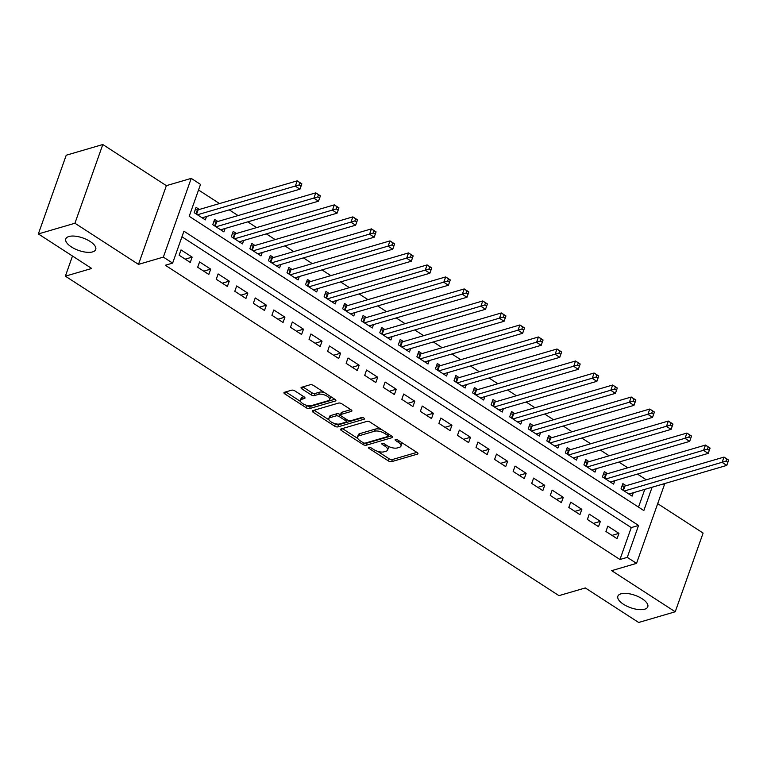 <?xml version="1.0" encoding="UTF-8"?>
<svg xmlns="http://www.w3.org/2000/svg" width="767" height="767" viewBox="0 0 767 767"><rect width="100%" height="100%" fill="white"/><g stroke="black" fill="none" stroke-linecap="round" stroke-linejoin="round"><path stroke-width="1.15" d="M368.735 447.266A1.707 0.709 -160.5 0 0 368.4 447.516A1.707 0.709 -160.5 0 0 369.004 448.379L388.361 460.909A2.435 1.007 -160.5 0 0 391.611 461.667L417.469 454.112A2.435 1.007 -160.5 0 0 417.938 453.738A2.435 1.007 -160.5 0 0 417.075 452.511L397.728 439.98A1.707 0.709 -160.5 0 0 395.446 439.453A1.707 0.709 -160.5 0 0 395.11 439.712A1.707 0.709 -160.5 0 0 395.714 440.574L398.217 442.195A7.795 3.231 -160.5 0 1 400.968 446.135A7.795 3.231 -160.5 0 1 399.454 447.305L397.296 447.938A7.795 3.231 -160.5 0 1 386.875 445.512L384.372 443.892A1.707 0.709 -160.5 0 0 382.091 443.355A1.707 0.709 -160.5 0 0 381.755 443.614A1.707 0.709 -160.5 0 0 382.359 444.477L384.861 446.097A7.795 3.231 -160.5 0 1 387.613 450.047A7.795 3.231 -160.5 0 1 386.098 451.217L383.941 451.84A7.795 3.231 -160.5 0 1 373.519 449.414L371.017 447.794A1.707 0.709 -160.5 0 0 368.735 447.266M92.634 251.892A15.877 6.587 -160.5 0 0 95.722 249.505A15.877 6.587 -160.5 0 0 86.748 239.572A15.877 6.587 -160.5 0 0 68.886 236.514A15.877 6.587 -160.5 0 0 65.799 238.901A15.877 6.587 -160.5 0 0 74.782 248.834A15.877 6.587 -160.5 0 0 92.634 251.892M644.692 609.199A15.877 6.587 -160.5 0 0 647.779 606.812A15.877 6.587 -160.5 0 0 638.806 596.889A15.877 6.587 -160.5 0 0 620.944 593.831A15.877 6.587 -160.5 0 0 617.857 596.218A15.877 6.587 -160.5 0 0 626.831 606.141A15.877 6.587 -160.5 0 0 644.692 609.199M294.931 390.93A2.435 1.007 -160.5 0 0 291.671 390.173L284.423 392.292A2.435 1.007 -160.5 0 0 283.953 392.656A2.435 1.007 -160.5 0 0 284.806 393.883L306.301 407.795A2.435 1.007 -160.5 0 0 309.561 408.562L335.409 400.997A2.435 1.007 -160.5 0 0 335.879 400.633A2.435 1.007 -160.5 0 0 335.026 399.396L313.53 385.494A2.435 1.007 -160.5 0 0 310.271 384.727L301.517 387.297A2.435 1.007 -160.5 0 0 301.038 387.661A2.435 1.007 -160.5 0 0 301.901 388.888L311.095 394.842A2.435 1.007 -160.5 0 0 314.355 395.599L318.698 394.334A6.51 2.704 -160.5 0 1 326.023 395.59A6.51 2.704 -160.5 0 1 329.705 399.665A6.51 2.704 -160.5 0 1 328.439 400.642L311.421 405.618A6.51 2.704 -160.5 0 1 304.096 404.362A6.51 2.704 -160.5 0 1 300.415 400.288A6.51 2.704 -160.5 0 1 301.68 399.31L304.518 398.476A2.435 1.007 -160.5 0 0 304.988 398.111A2.435 1.007 -160.5 0 0 304.135 396.884L294.931 390.93M38.35 233.935L66.221 155.222L102.807 144.522L74.926 223.245L38.35 233.935L91.704 268.469L65.368 276.168L558.97 595.643L585.307 587.944L638.652 622.478L675.228 611.778L611.673 570.648L636.543 563.371L627.272 557.369L619.957 559.507L165.317 265.248L172.633 263.11L163.352 257.108L191.232 178.385L200.513 184.396L189.209 216.304L643.839 510.563L652.103 487.237M74.926 223.245L138.482 264.375L163.352 257.108M341.066 428.954A2.435 1.007 -160.5 0 0 340.596 429.319A2.435 1.007 -160.5 0 0 341.459 430.555L362.944 444.467A2.435 1.007 -160.5 0 0 366.204 445.224L392.052 437.66A2.435 1.007 -160.5 0 0 392.531 437.295A2.435 1.007 -160.5 0 0 391.669 436.068L370.173 422.157A2.435 1.007 -160.5 0 0 366.923 421.39L341.066 428.954M334.623 426.126L313.128 412.224A2.435 1.007 -160.5 0 1 312.274 410.987A2.435 1.007 -160.5 0 1 312.744 410.623L338.592 403.058A2.435 1.007 -160.5 0 1 341.852 403.825L351.056 409.779A2.435 1.007 -160.5 0 1 351.909 411.007A2.435 1.007 -160.5 0 1 351.439 411.371L340.951 414.439A2.435 1.007 -160.5 0 0 340.481 414.803A2.435 1.007 -160.5 0 0 341.344 416.04L347.441 419.99A2.435 1.007 -160.5 0 0 350.701 420.747L361.612 417.555A1.707 0.709 -160.5 0 1 363.529 417.881A1.707 0.709 -160.5 0 1 364.498 418.945A1.707 0.709 -160.5 0 1 364.162 419.204L337.883 426.893A2.435 1.007 -160.5 0 1 334.623 426.126L335.38 424.007L334.613 423.509M675.228 611.778L703.109 533.065L657.693 503.67M199.334 209.468L196.084 207.358L194.195 212.68L205.335 219.889L206.534 216.486M217.886 221.471L214.635 219.372L212.756 224.693L223.887 231.902L225.095 228.499M236.447 233.484L233.197 231.385L231.308 236.706L242.449 243.906L243.647 240.502M254.999 245.498L251.749 243.398L249.869 248.709L261.001 255.919L262.209 252.516M273.56 257.511L270.31 255.401L268.421 260.722L279.562 267.932L280.76 264.529M292.112 269.514L288.862 267.415L286.983 272.736L298.114 279.936L299.322 276.532M310.673 281.527L307.423 279.428L305.534 284.739L316.675 291.949L317.874 288.545M329.225 293.54L325.975 291.431L324.096 296.752L335.227 303.962L336.435 300.559M347.787 305.544L344.536 303.444L342.648 308.765L353.788 315.975L354.987 312.562M366.338 317.557L363.088 315.458L361.209 320.779L372.34 327.979L373.548 324.575M384.89 329.57L381.65 327.471L379.761 332.782L390.902 339.992L392.1 336.588M403.452 341.574L400.201 339.474L398.322 344.795L409.453 352.005L410.661 348.602M422.003 353.587L418.763 351.487L416.874 356.808L428.015 364.009L429.213 360.605M440.565 365.6L437.315 363.5L435.435 368.812L446.567 376.022L447.775 372.618M459.117 377.613L455.876 375.504L453.987 380.825L465.128 388.035L466.326 384.631M477.678 389.617L474.428 387.517L472.549 392.838L483.68 400.038L484.888 396.635M496.23 401.63L492.989 399.53L491.101 404.851L502.241 412.052L503.44 408.648M514.791 413.643L511.541 411.543L509.662 416.855L520.793 424.065L522.001 420.661M533.343 425.647L530.102 423.547L528.214 428.868L539.354 436.078L540.553 432.674M551.904 437.66L548.654 435.56L546.775 440.881L557.906 448.081L559.114 444.678M570.456 449.673L567.216 447.573L565.327 452.885L576.468 460.095L577.666 456.691M589.018 461.686L585.767 459.577L583.888 464.898L595.019 472.108L596.227 468.704M607.569 473.69L604.329 471.59L602.44 476.911L613.581 484.111L614.779 480.708M605.93 531.473L617.061 538.674L618.95 533.353L607.819 526.152L605.93 531.473M587.378 519.46L598.509 526.661L600.388 521.349L589.257 514.139L587.378 519.46M568.817 507.447L579.948 514.657L581.837 509.336L570.706 502.126L568.817 507.447M550.265 495.434L561.396 502.644L563.275 497.323L552.144 490.123L550.265 495.434M531.704 483.431L542.835 490.631L544.723 485.319L533.592 478.109L531.704 483.431M513.152 471.417L524.283 478.627L526.162 473.306L515.031 466.096L513.152 471.417M494.59 459.404L505.721 466.614L507.61 461.293L496.479 454.093L494.59 459.404M476.039 447.401L487.17 454.601L489.049 449.28L477.918 442.08L476.039 447.401M457.477 435.388L468.608 442.597L470.497 437.276L459.366 430.066L457.477 435.388M438.925 423.374L450.056 430.584L451.936 425.263L440.804 418.053L438.925 423.374M420.364 411.361L431.505 418.571L433.384 413.25L422.253 406.05L420.364 411.361M401.812 399.358L412.943 406.558L414.822 401.246L403.691 394.037L401.812 399.358M383.251 387.345L394.391 394.554L396.271 389.233L385.139 382.024L383.251 387.345M364.699 375.331L375.83 382.541L377.709 377.22L366.578 370.02L364.699 375.331M346.138 363.328L357.278 370.528L359.157 365.217L348.026 358.007L346.138 363.328M327.586 351.315L338.717 358.525L340.606 353.203L329.465 345.994L327.586 351.315M309.024 339.302L320.165 346.511L322.044 341.19L310.913 333.981L309.024 339.302M290.472 327.288L301.604 334.498L303.492 329.177L292.352 321.977L290.472 327.288M271.911 315.285L283.052 322.485L284.931 317.174L273.8 309.964L271.911 315.285M253.359 303.272L264.49 310.482L266.379 305.161L255.238 297.951L253.359 303.272M234.798 291.259L245.939 298.468L247.818 293.147L236.687 285.947L234.798 291.259M216.246 279.255L227.377 286.455L229.266 281.144L218.125 273.934L216.246 279.255M197.685 267.242L208.825 274.452L210.704 269.131L199.573 261.921L197.685 267.242M619.957 559.507L631.251 527.591L181.952 236.792M192.153 257.118L181.012 249.908L179.133 255.229L190.264 262.439L192.153 257.118L185.192 259.15M646.303 479.806L637.463 474.083M627.751 467.793L618.911 462.07M609.19 455.78L600.35 450.056M590.638 443.777L581.798 438.053M572.086 431.763L563.237 426.04M553.525 419.75L544.685 414.027M534.973 407.737L526.124 402.013M516.412 395.734L507.572 390.01M497.86 383.721L489.01 377.997M479.298 371.707L470.459 365.984M460.746 359.704L451.897 353.98M442.185 347.691L433.345 341.967M423.633 335.678L414.784 329.954M405.072 323.664L396.232 317.941M386.52 311.661L377.671 305.937M367.959 299.648L359.119 293.924M349.407 287.635L340.558 281.911M330.845 275.631L322.006 269.907M312.294 263.618L303.444 257.894M293.732 251.605L284.893 245.881M275.18 239.592L266.331 233.868M256.619 227.588L247.779 221.864M238.067 215.575L229.218 209.851M219.506 203.562L198.528 189.986M638.508 507.112L644.788 489.375M626.131 485.703L622.881 483.603L621.002 488.924L632.133 496.124L633.341 492.721M72.491 256.034L65.368 276.168M138.482 264.375L166.362 185.662L102.807 144.522M166.362 185.662L191.232 178.385M663.34 483.948L664.423 484.658L636.543 563.371M627.272 557.369L638.566 525.453L183.936 231.203L172.633 263.11M631.251 527.591L638.566 525.453M618.95 533.353L611.989 535.395M600.388 521.349L593.437 523.382M581.837 509.336L574.876 511.368M563.275 497.323L556.324 499.365M544.723 485.319L537.763 487.352M526.162 473.306L519.211 475.339M507.61 461.293L500.65 463.326M489.049 449.28L482.098 451.322M470.497 437.276L463.536 439.309M451.936 425.263L444.985 427.296M433.384 413.25L426.423 415.292M414.822 401.246L407.871 403.279M396.271 389.233L389.31 391.266M377.709 377.22L370.758 379.253M359.157 365.217L352.197 367.249M340.606 353.203L333.645 355.236M322.044 341.19L315.084 343.223M303.492 329.177L296.532 331.219M284.931 317.174L277.97 319.206M266.379 305.161L259.419 307.193M247.818 293.147L240.857 295.18M229.266 281.144L222.305 283.176M210.704 269.131L203.744 271.163M387.613 450.047L388.37 447.918A7.795 3.231 -160.5 0 0 388.006 446.173M400.968 446.135L401.726 444.007A7.795 3.231 -160.5 0 0 401.438 442.386M377.527 451.284L389.109 458.781A2.435 1.007 -160.5 0 0 392.368 459.538L416.874 452.377M365.437 443.048A2.435 1.007 -160.5 0 0 366.962 443.096L391.458 435.934M342.418 428.561L357.853 438.551M362.954 442.578A1.707 0.709 -160.5 0 0 365.236 443.105L387.929 436.471A1.707 0.709 -160.5 0 0 388.255 436.222A1.707 0.709 -160.5 0 0 387.661 435.359L385.015 433.643A7.795 3.231 -160.5 0 0 374.593 431.217L359.081 435.752A7.795 3.231 -160.5 0 0 357.566 436.922A7.795 3.231 -160.5 0 0 360.317 440.872L362.954 442.578M381.765 429.654A7.795 3.231 -160.5 0 0 375.341 429.089L374.593 431.217M357.566 436.922L358.323 434.793A7.795 3.231 -160.5 0 1 359.838 433.623L375.341 429.089M329.005 419.875L314.096 410.23M350.845 409.636L341.708 412.31A2.435 1.007 -160.5 0 0 341.238 412.675L340.481 414.803M362.944 417.651L338.64 424.765L337.883 426.893M330.078 417.622A6.51 2.704 -160.5 0 0 328.813 418.6A6.51 2.704 -160.5 0 0 332.495 422.675A6.51 2.704 -160.5 0 0 339.819 423.93L345.812 422.176A2.435 1.007 -160.5 0 0 346.291 421.812A2.435 1.007 -160.5 0 0 345.428 420.575L339.33 416.625A2.435 1.007 -160.5 0 0 336.071 415.867L330.078 417.622L330.826 415.493A6.51 2.704 -160.5 0 0 329.561 416.471L328.813 418.6M330.826 415.493L336.828 413.739A2.435 1.007 -160.5 0 1 340.078 414.496L340.49 414.765M335.38 424.007A2.435 1.007 -160.5 0 0 338.64 424.765M300.415 400.288L301.163 398.159A6.51 2.704 -160.5 0 1 302.438 397.181L303.924 396.75M329.705 399.665L330.462 397.536A6.51 2.704 -160.5 0 0 330.328 396.357M324.46 392.56A6.51 2.704 -160.5 0 0 319.455 392.205L318.698 394.334M302.86 386.894L311.853 392.714A2.435 1.007 -160.5 0 0 315.103 393.471L319.455 392.205M306.417 405.254L307.059 405.666A2.435 1.007 -160.5 0 0 310.309 406.433L334.815 399.262M285.765 391.899L300.549 401.467M628.882 494.025L726.771 465.406L722.13 462.405L724.01 457.084L624.961 486.048A2.483 1.026 19.5 0 1 624.28 486.115L622.008 486.057M726.742 459.021L724.01 457.084L728.65 460.085L726.771 465.406L728.592 460.229L726.742 459.021L725.985 461.149L727.845 462.357M725.985 461.149L624.242 491.024M610.331 482.012L708.209 453.393L703.569 450.392L705.458 445.071L606.4 474.035A2.483 1.026 19.5 0 1 605.719 474.111L603.456 474.054M708.181 447.017L705.458 445.071L710.098 448.072L708.209 453.393L710.041 448.216L708.181 447.017L707.433 449.146L709.283 450.344M707.433 449.146L605.69 479.011M591.769 470.008L689.658 441.38L685.017 438.379L686.896 433.067L587.848 462.022A2.483 1.026 19.5 0 1 587.167 462.098L584.895 462.041M689.629 435.004L686.896 433.067L691.537 436.068L689.658 441.38L691.479 436.202L689.629 435.004L688.871 437.132L690.731 438.331M688.871 437.132L587.129 466.998M573.217 457.995L671.096 429.376L666.456 426.375L668.345 421.054L569.287 450.018A2.483 1.026 19.5 0 1 568.606 450.085L566.343 450.028M671.067 422.991L668.345 421.054L672.985 424.055L671.096 429.376L672.927 424.189L671.067 422.991L670.32 425.119L672.17 426.318M670.32 425.119L568.577 454.994M554.656 445.982L652.544 417.363L647.904 414.362L649.783 409.041L550.735 438.005A2.483 1.026 19.5 0 1 550.054 438.072L547.782 438.024M652.516 410.987L649.783 409.041L654.424 412.042L652.544 417.363L654.366 412.186L652.516 410.987L651.758 413.106L653.618 414.314M651.758 413.106L550.016 442.981M536.104 433.969L633.983 405.35L629.343 402.349L631.231 397.028L532.173 425.992A2.483 1.026 19.5 0 1 531.493 426.068L529.23 426.011M633.954 398.974L631.231 397.028L635.872 400.038L633.983 405.35L635.814 400.173L633.954 398.974L633.206 401.103L635.057 402.301M633.206 401.103L531.464 430.968M517.543 421.965L615.431 393.346L610.791 390.336L612.67 385.024L513.622 413.979A2.483 1.026 19.5 0 1 512.941 414.055L510.669 413.998M615.402 386.961L612.67 385.024L617.31 388.025L615.431 393.346L617.253 388.16L615.402 386.961L614.645 389.09L616.505 390.288M614.645 389.09L512.902 418.964M498.991 409.952L596.87 381.333L592.229 378.332L594.118 373.011L495.06 401.975A2.483 1.026 19.5 0 1 494.379 402.042L492.117 401.985M596.841 374.948L594.118 373.011L598.759 376.012L596.87 381.333L598.701 376.156L596.841 374.948L596.093 377.076L597.944 378.284M596.093 377.076L494.351 406.951M480.43 397.939L578.318 369.32L573.678 366.319L575.557 360.998L476.508 389.962A2.483 1.026 19.5 0 1 475.828 390.039L473.555 389.981M578.289 362.944L575.557 360.998L580.197 363.999L578.318 369.32L580.14 364.143L578.289 362.944L577.532 365.073L579.392 366.271M577.532 365.073L475.789 394.938M461.878 385.935L559.757 357.317L555.116 354.306L557.005 348.995L457.947 377.949A2.483 1.026 19.5 0 1 457.266 378.026L455.004 377.968M559.728 350.931L557.005 348.995L561.645 351.995L559.757 357.317L561.588 352.13L559.728 350.931L558.98 353.06L560.83 354.258M558.98 353.06L457.237 382.925M443.316 373.922L541.205 345.303L536.564 342.303L538.444 336.981L439.395 365.945A2.483 1.026 19.5 0 1 438.714 366.012L436.442 365.955M541.176 338.918L538.444 336.981L543.084 339.982L541.205 345.303L543.026 340.126L541.176 338.918L540.419 341.047L542.279 342.245M540.419 341.047L438.686 370.921M424.765 361.909L522.643 333.29L518.003 330.289L519.892 324.968L420.834 353.932A2.483 1.026 19.5 0 1 420.153 353.999L417.89 353.951M522.615 326.915L519.892 324.968L524.532 327.969L522.643 333.29L524.475 328.113L522.615 326.915L521.867 329.033L523.717 330.241M521.867 329.033L420.124 358.908M406.203 349.896L504.092 321.277L499.451 318.276L501.33 312.955L402.282 341.919A2.483 1.026 19.5 0 1 401.601 341.996L399.329 341.938M504.063 314.901L501.33 312.955L505.971 315.966L504.092 321.277L505.913 316.1L504.063 314.901L503.305 317.03L505.165 318.228M503.305 317.03L401.572 346.895M387.651 337.892L485.53 309.274L480.89 306.263L482.779 300.952L383.721 329.906A2.483 1.026 19.5 0 1 383.04 329.983L380.777 329.925M485.501 302.888L482.779 300.952L487.419 303.953L485.53 309.274L487.361 304.087L485.501 302.888L484.754 305.017L486.604 306.215M484.754 305.017L383.011 334.891M369.09 325.879L466.978 297.26L462.338 294.26L464.217 288.938L365.169 317.902A2.483 1.026 19.5 0 1 364.488 317.969L362.216 317.912M466.95 290.875L464.217 288.938L468.858 291.939L466.978 297.26L468.8 292.083L466.95 290.875L466.192 293.004L468.052 294.212M466.192 293.004L364.459 322.878M350.538 313.866L448.417 285.247L443.777 282.246L445.665 276.925L346.607 305.889A2.483 1.026 19.5 0 1 345.927 305.966L343.664 305.908M448.388 278.872L445.665 276.925L450.306 279.926L448.417 285.247L450.248 280.07L448.388 278.872L447.64 281L449.491 282.198M447.64 281L345.898 310.865M331.977 301.862L429.865 273.244L425.225 270.233L427.104 264.922L328.055 293.876A2.483 1.026 19.5 0 1 327.375 293.953L325.103 293.895M429.836 266.858L427.104 264.922L431.744 267.923L429.865 273.244L431.687 268.057L429.836 266.858L429.079 268.987L430.939 270.185M429.079 268.987L327.346 298.852M313.425 289.849L411.304 261.231L406.663 258.23L408.552 252.909L309.494 281.873A2.483 1.026 19.5 0 1 308.813 281.94L306.551 281.882M411.275 254.845L408.552 252.909L413.192 255.91L411.304 261.231L413.135 256.053L411.275 254.845L410.527 256.974L412.378 258.172M410.527 256.974L308.785 286.848M294.864 277.836L392.752 249.217L388.112 246.217L389.991 240.896L290.942 269.859A2.483 1.026 19.5 0 1 290.262 269.936L287.989 269.879M392.723 242.842L389.991 240.896L394.631 243.896L392.752 249.217L394.574 244.04L392.723 242.842L391.966 244.961L393.826 246.169M391.966 244.961L290.233 274.835M276.312 265.823L374.191 237.204L369.55 234.203L371.439 228.882L272.381 257.846A2.483 1.026 19.5 0 1 271.71 257.923L269.438 257.865M374.162 230.829L371.439 228.882L376.079 231.893L374.191 237.204L376.022 232.027L374.162 230.829L373.414 232.957L375.264 234.156M373.414 232.957L271.671 262.822M257.75 253.819L355.639 225.201L350.998 222.2L352.878 216.879L253.829 245.833A2.483 1.026 19.5 0 1 253.148 245.91L250.876 245.852M355.61 218.816L352.878 216.879L357.518 219.88L355.639 225.201L357.46 220.014L355.61 218.816L354.853 220.944L356.713 222.142M354.853 220.944L253.12 250.819M239.199 241.806L337.077 213.188L332.437 210.187L334.326 204.866L235.268 233.83A2.483 1.026 19.5 0 1 234.597 233.897L232.324 233.839M337.049 206.802L334.326 204.866L338.966 207.867L337.077 213.188L338.909 208.01L337.049 206.802L336.301 208.931L338.151 210.139M336.301 208.931L234.558 238.805M220.647 229.793L318.526 201.175L313.885 198.174L315.764 192.853L216.716 221.816A2.483 1.026 19.5 0 1 216.035 221.893L213.772 221.836M318.497 194.799L315.764 192.853L320.405 195.863L318.526 201.175L320.357 195.997L318.497 194.799L317.739 196.927L319.599 198.126M317.739 196.927L216.006 226.792M202.085 217.79L299.964 189.171L295.324 186.16L297.212 180.849L198.164 209.803A2.483 1.026 19.5 0 1 197.483 209.88L195.211 209.822M299.935 182.786L297.212 180.849L301.853 183.85L299.964 189.171L301.795 183.984L299.935 182.786L299.188 184.914L301.038 186.113M299.188 184.914L197.445 214.779M369.416 447.228L369.004 448.379M396.127 439.414L395.714 440.574M382.771 443.326L382.359 444.477M385.408 444.563L384.861 446.097M398.763 440.661L398.217 442.195M417.804 453.163L417.469 454.112M392.368 459.538L391.611 461.667M389.109 458.781L388.361 460.909M392.388 436.711L392.052 437.66M366.962 443.096L366.204 445.224M363.51 442.866L362.944 444.467M342.13 428.638L341.459 430.555M388.198 433.815L387.661 435.359M385.561 432.109L385.015 433.643M359.838 433.623L359.081 435.752M313.808 410.307L313.128 412.224M351.775 410.422L351.439 411.371M341.708 412.31L340.951 414.439M364.402 418.542L364.162 419.204M345.975 419.041L345.428 420.575M340.078 414.496L339.33 416.625M336.828 413.739L336.071 415.867M304.854 397.527L304.518 398.476M302.438 397.181L301.68 399.31M315.103 393.471L314.355 395.599M311.853 392.714L311.095 394.842M302.572 386.98L301.901 388.888M335.745 400.048L335.409 400.997M310.309 406.433L309.561 408.562M307.059 405.666L306.301 407.795M285.487 391.975L284.806 393.883M624.961 486.048L623.389 490.468M624.28 486.115L622.862 490.123M606.4 474.035L604.837 478.455M605.719 474.111L604.3 478.109M587.848 462.022L586.276 466.451M587.167 462.098L585.748 466.106M569.287 450.018L567.724 454.438M568.606 450.085L567.187 454.093M550.735 438.005L549.162 442.425M550.054 438.072L548.635 442.08M532.173 425.992L530.611 430.421M531.493 426.068L530.074 430.076M513.622 413.979L512.049 418.408M512.941 414.055L511.522 418.063M495.06 401.975L493.497 406.395M494.379 402.042L492.96 406.05M476.508 389.962L474.936 394.382M475.828 390.039L474.409 394.046M457.947 377.949L456.384 382.378M457.266 378.026L455.847 382.033M439.395 365.945L437.823 370.365M438.714 366.012L437.295 370.02M420.834 353.932L419.271 358.352M420.153 353.999L418.734 358.007M402.282 341.919L400.719 346.348M401.601 341.996L400.182 346.003M383.721 329.906L382.158 334.335M383.04 329.983L381.621 333.99M365.169 317.902L363.606 322.322M364.488 317.969L363.069 321.977M346.607 305.889L345.045 310.309M345.927 305.966L344.508 309.973M328.055 293.876L326.493 298.305M327.375 293.953L325.956 297.96M309.494 281.873L307.931 286.292M308.813 281.94L307.404 285.947M290.942 269.859L289.38 274.279M290.262 269.936L288.843 273.934M272.381 257.846L270.818 262.276M271.71 257.923L270.291 261.93M253.829 245.833L252.266 250.263M253.148 245.91L251.729 249.917M235.268 233.83L233.705 238.249M234.597 233.897L233.178 237.904M216.716 221.816L215.153 226.246M216.035 221.893L214.616 225.901M198.164 209.803L196.592 214.233M197.483 209.88L196.064 213.888M388.936 434.295L388.255 436.222M347.029 419.722L346.291 421.812"/></g></svg>

